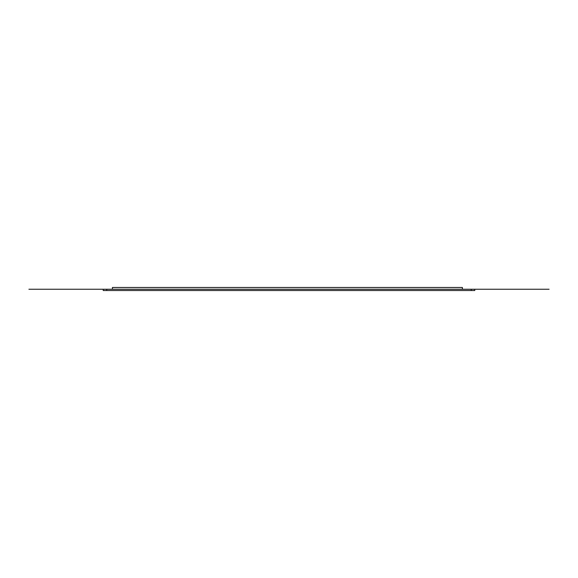 <?xml version="1.0" encoding="UTF-8"?>
<svg xmlns="http://www.w3.org/2000/svg" width="578" height="578" viewBox="0 0 578 578"><rect width="100%" height="100%" fill="white"/><g stroke="black" fill="none" stroke-linecap="round" stroke-linejoin="round"><path stroke-width="0.87" d="M471.258 289.246L471.258 290.517L474.784 290.517L474.784 289.246L103.216 289.246L103.216 290.517L106.742 290.517L106.742 289.246M471.258 290.517L106.742 290.517M112.428 289.246L112.428 287.483L462.4 287.483L462.4 289.246M28.9 289.246L549.1 289.246"/></g></svg>
